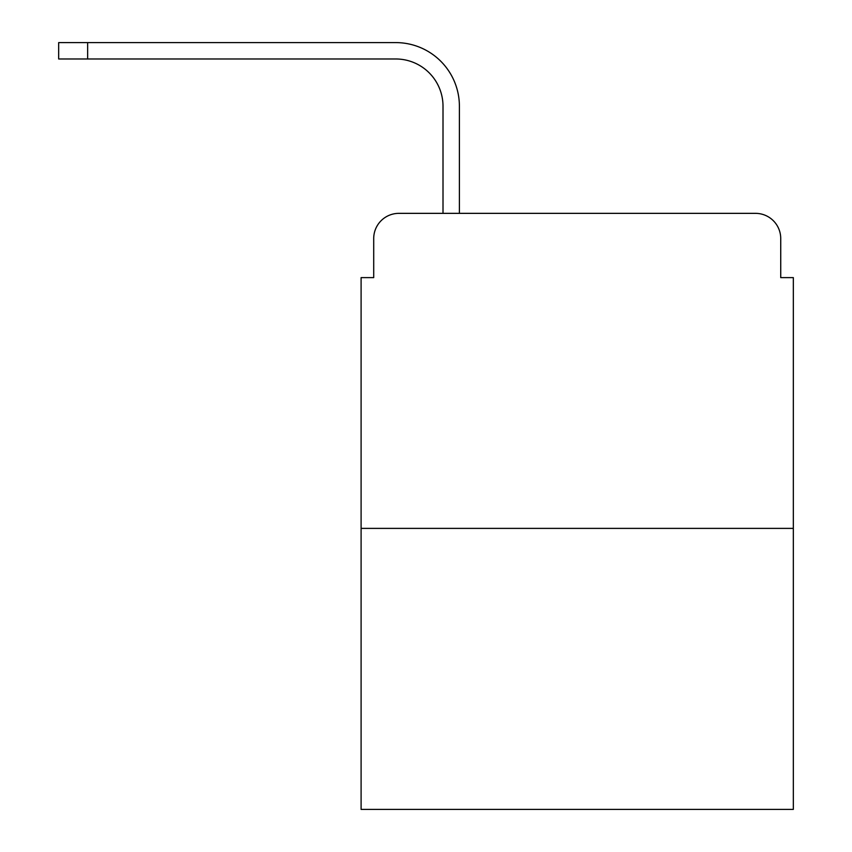 <?xml version="1.0" encoding="UTF-8"?>
<svg xmlns="http://www.w3.org/2000/svg" width="852" height="852" viewBox="0 0 852 852"><rect width="100%" height="100%" fill="white"/><g stroke="black" fill="none" stroke-linecap="round" stroke-linejoin="round"><path stroke-width="1.28" d="M373.708 238.549L373.708 277.614L373.708 238.549A25.198 25.198 0 0 1 398.906 213.351L443.008 213.351L443.008 106.234A47.254 47.254 0 0 0 395.754 58.98A47.254 47.254 0 0 1 443.008 106.234A47.254 47.254 0 0 0 395.754 58.98A47.254 47.254 0 0 1 443.008 106.234A47.254 47.254 0 0 0 395.754 58.98A47.254 47.254 0 0 1 443.008 106.234A47.254 47.254 0 0 0 395.754 58.98A47.254 47.254 0 0 1 443.008 106.234A47.254 47.254 0 0 0 395.754 58.98A47.254 47.254 0 0 1 443.008 106.234A47.254 47.254 0 0 0 395.754 58.98A47.254 47.254 0 0 1 443.008 106.234M793.329 528.389L361.099 528.389L361.099 809.4L793.329 809.4L793.329 277.614L780.73 277.614L780.73 238.549A25.198 25.198 0 0 0 755.532 213.351L398.906 213.351M361.099 528.389L361.099 277.614L373.708 277.614M459.398 213.351L459.398 106.234L459.398 213.351L459.398 106.234L459.398 213.351L459.398 106.234L459.398 213.351L459.398 106.234L459.398 213.351L459.398 106.234L459.398 213.351L459.398 106.234L459.398 213.351L478.93 213.351M675.508 213.351L755.532 213.351M780.73 277.614L780.73 238.549M58.671 58.98L58.671 42.6L87.649 42.6L87.649 58.98L58.671 58.98L395.754 58.98M459.398 106.234A63.634 63.634 0 0 0 395.754 42.6L87.649 42.6"/></g></svg>
